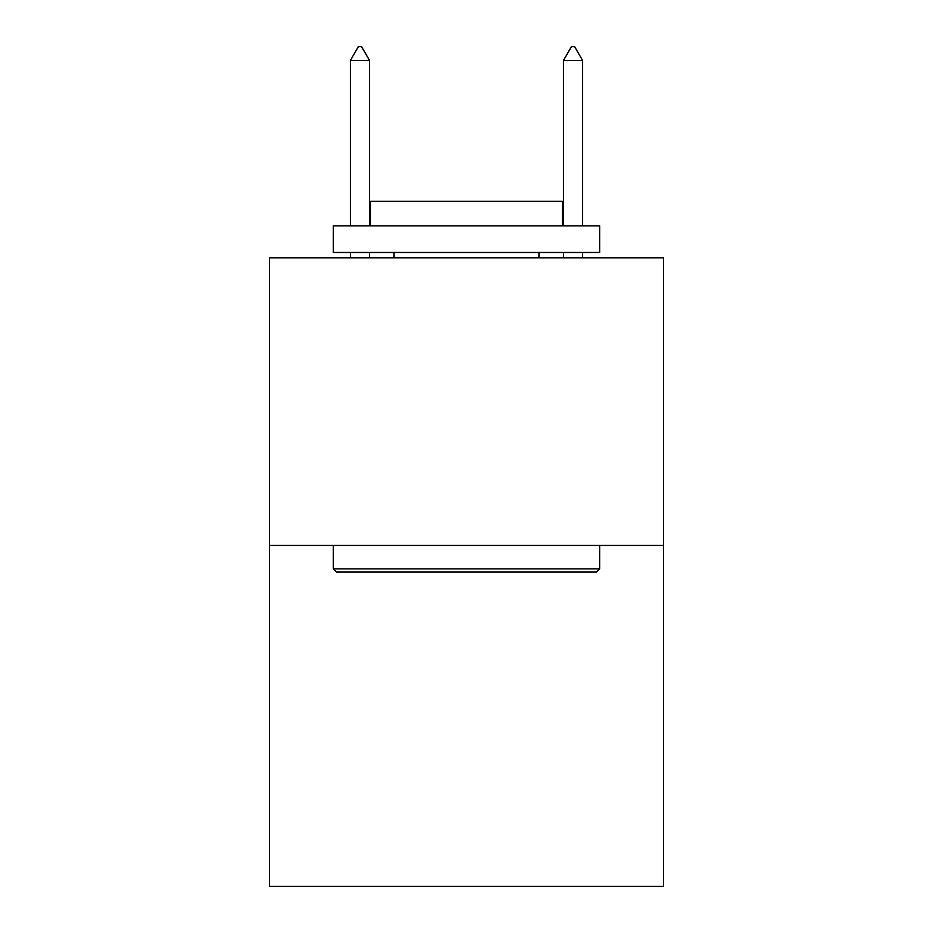 <?xml version="1.0" encoding="UTF-8"?>
<svg xmlns="http://www.w3.org/2000/svg" width="933" height="933" viewBox="0 0 933 933"><rect width="100%" height="100%" fill="white"/><g stroke="black" fill="none" stroke-linecap="round" stroke-linejoin="round"><path stroke-width="1.4" d="M663.585 545.443L663.585 257.8L269.415 257.8L269.415 886.35L663.585 886.35L663.585 545.443L269.415 545.443M596.467 572.081L336.533 572.081L333.338 568.873L599.662 568.873L596.467 572.081M333.338 225.844L599.662 225.844L599.662 252.47L333.338 252.47L333.338 225.844M562.377 225.844L562.377 201.341L370.623 201.341L370.623 225.844M333.338 545.443L333.338 568.873M599.662 545.443L599.662 568.873M394.053 252.47L394.053 257.8M538.947 252.47L538.947 257.8M369.55 60.505L361.561 46.65L358.365 46.65L350.376 60.505L369.55 60.505L369.55 225.844M369.55 252.47L369.55 257.8M350.376 60.505L350.376 225.844M350.376 252.47L350.376 257.8M571.439 46.65L574.635 46.65L582.624 60.505L563.45 60.505L571.439 46.65M582.624 257.8L582.624 252.47M582.624 225.844L582.624 60.505M563.45 257.8L563.45 252.47M563.45 225.844L563.45 60.505"/></g></svg>

